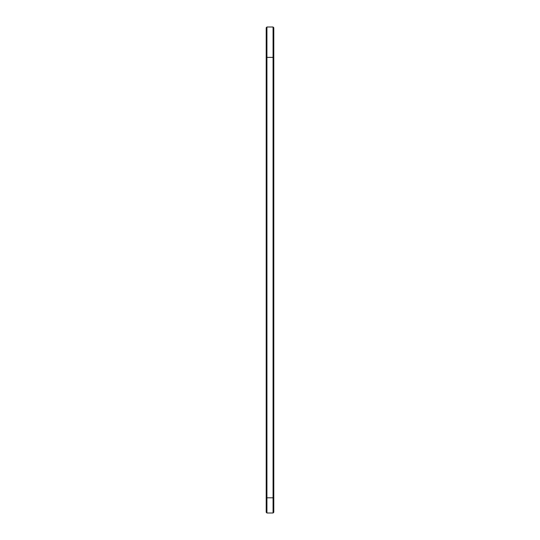 <?xml version="1.0" encoding="UTF-8"?>
<svg xmlns="http://www.w3.org/2000/svg" width="540" height="540" viewBox="0 0 540 540"><rect width="100%" height="100%" fill="white"/><g stroke="black" fill="none" stroke-linecap="round" stroke-linejoin="round"><path stroke-width="0.81" d="M266.2 56.646L266.929 57.375L273.065 57.375L273.065 497.813L266.929 497.813L266.929 27L266.2 27.729L266.2 512.271L266.929 513L266.929 497.813L266.2 497.813M266.929 27L273.065 27L273.065 57.375L273.793 56.646L273.793 497.813L273.065 497.813L273.065 513L266.929 513M273.071 57.375L273.8 56.646M273.793 497.813L273.793 512.271L273.065 513M273.065 27L273.793 27.729L273.793 56.646"/></g></svg>
